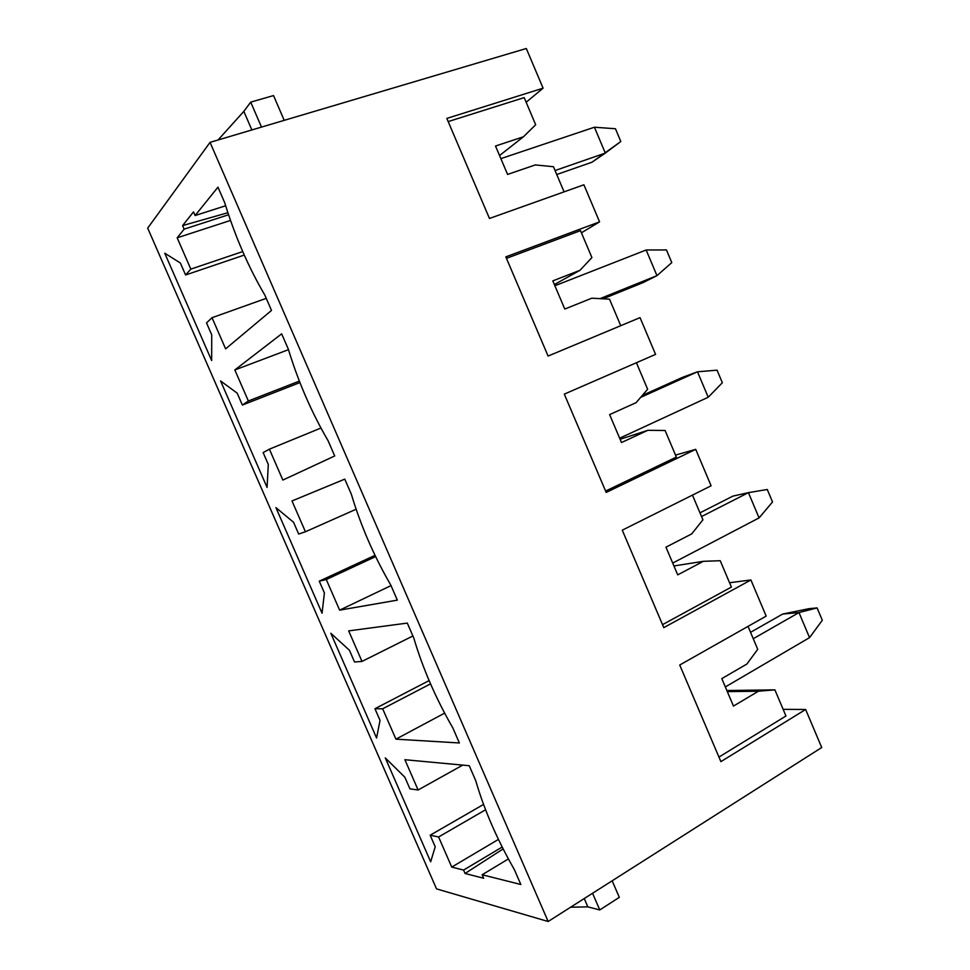 <?xml version="1.0" encoding="UTF-8"?>
<svg xmlns="http://www.w3.org/2000/svg" width="970" height="970" viewBox="0 0 970 970"><rect width="100%" height="100%" fill="white"/><g stroke="black" fill="none" stroke-linecap="round" stroke-linejoin="round"><path stroke-width="1.45" d="M591.979 162.22L556.744 174.515L591.979 162.22L605.316 153.09L594.416 127.228L500.859 158.631L594.416 127.228L605.316 153.09L555.058 170.538L605.316 153.09L620.824 141.511L615.453 128.743L620.824 141.511L591.979 162.22M615.453 128.743L594.416 127.228L615.453 128.743M642.831 282.719L603.049 298.808L642.831 282.719L656.969 275.65L646.153 249.993L554.876 285.75L646.153 249.993L656.969 275.65L600.03 298.639L656.969 275.65L671.786 262.603L666.451 249.933L671.786 262.603L656.969 275.65L642.831 282.719M666.451 249.933L646.153 249.993L666.451 249.933M642.334 395.421L682.735 377.257L642.334 395.421M717.06 370.176L722.347 382.75L717.06 370.176L697.491 371.789L640.649 397.373L697.491 371.789L682.735 377.257L697.491 371.789L708.221 397.251L697.491 371.789L717.06 370.176M619.648 438.197L708.221 397.251L619.648 438.197M708.221 397.251L722.347 382.75L708.221 397.251M699.964 512.851L732.896 496.119L699.964 512.851M767.27 489.498L772.52 501.975L767.27 489.498L748.428 492.651L701.54 516.561L748.428 492.651L732.896 496.119L748.428 492.651L759.073 517.907L748.428 492.651L767.27 489.498M672.707 563.073L759.073 517.907L672.707 563.073M759.073 517.907L772.52 501.975L759.073 517.907M750.55 632.331L782.669 614.058L750.55 632.331M808.834 608.699L817.104 607.911L822.305 620.291L817.104 607.911L798.977 612.567L753.253 638.733L798.977 612.567L782.669 614.058L798.977 612.567L809.538 637.629L798.977 612.567L817.104 607.911L808.834 608.699L782.669 614.058L808.834 608.699M725.342 686.942L809.538 637.629L725.342 686.942M809.538 637.629L822.305 620.291L809.538 637.629M494.227 905.75L548.159 921.5L210.053 142.36L147.695 228.132L436.524 888.884L494.227 905.75L436.524 888.884L147.695 228.132L210.053 142.36L526.31 48.5L210.053 142.36L548.159 921.5L821.711 747.518L805.634 709.482L720.892 761.632L679.727 665.02L766.179 616.108L750.901 579.963L663.795 627.626L622.267 530.166L711.107 485.8L695.708 449.353L606.189 492.433L564.297 394.123L655.574 354.389L640.042 317.626L548.086 356.063L505.831 256.868L599.569 221.851L583.904 184.785L489.462 218.468L446.83 118.413L543.091 88.185L526.31 48.5L543.091 88.185L526.152 102.25L543.091 88.185L446.83 118.413L489.462 218.468L583.904 184.785L599.569 221.851L581.418 232.812L599.569 221.851L505.831 256.868L548.086 356.063L640.042 317.626L655.574 354.389L564.297 394.123L606.189 492.433L695.708 449.353L711.107 485.8L622.267 530.166L663.795 627.626L750.901 579.963L766.179 616.108L679.727 665.02L720.892 761.632L805.634 709.482L821.711 747.518L548.159 921.5L494.227 905.75M380.034 720.383L376.578 738L330.818 633.252L349.43 650.264L354.535 661.976L362.004 661.419L348.679 630.888L407.303 623.092L413.826 638.127C422.738 668.318 435.76 698.291 452.881 728.034L459.368 742.971L395.93 739.164L382.665 708.791L374.941 708.718L380.034 720.383L374.941 708.718L382.665 708.791L395.93 739.164L459.368 742.971L452.881 728.034C435.76 698.291 422.738 668.318 413.826 638.127L407.303 623.092L348.679 630.888L362.004 661.419L354.535 661.976L349.43 650.264L330.818 633.252L376.578 738L380.034 720.383M268.302 464.436L267.077 487.401L220.566 380.931L237.177 393.153L242.379 405.06L248.368 400.986L234.825 369.946L281.664 333.838L288.32 349.151C298.275 381.816 311.528 412.347 328.103 440.756L334.711 455.961L282.864 480.065L269.393 449.171L263.125 452.578L268.302 464.436L263.125 452.578L269.393 449.171L282.864 480.065L334.711 455.961L328.103 440.756C311.528 412.347 298.275 381.816 288.32 349.151L281.664 333.838L234.825 369.946L288.478 349.673L234.825 369.946L248.368 400.986L242.379 405.06L237.177 393.153L220.566 380.931L267.077 487.401L268.302 464.436M182.59 225.598L193.503 211.884L195.103 215.546L217.959 187.161L224.676 202.621C235.164 236.559 248.55 267.38 264.834 295.086L271.503 310.436L225.622 348.861L212.03 317.711L206.513 322.901L211.727 334.856L211.654 360.549L164.754 253.206L180.347 262.979L185.585 274.983L190.823 269.114L177.171 237.808L184.142 229.15L182.59 225.598L227.889 212.721L182.59 225.598L184.142 229.15L177.171 237.808L230.52 220.433L177.171 237.808L190.823 269.114L185.585 274.983L180.347 262.979L164.754 253.206L211.654 360.549L211.727 334.856L206.513 322.901L212.03 317.711L225.622 348.861L271.503 310.436L264.834 295.086C248.55 267.38 235.164 236.559 224.676 202.621L217.959 187.161L195.103 215.546L225.646 205.761L195.103 215.546L193.503 211.884L182.59 225.598M324.404 592.937L322.052 613.21L275.916 507.613L293.534 522.248L298.687 534.046L305.429 531.754L291.994 500.957L344.774 479.144L351.37 494.312C360.791 525.728 373.935 555.98 390.777 585.068L397.324 600.139L339.633 610.154L326.272 579.526L319.263 581.175L324.404 592.937L319.263 581.175L326.272 579.526L339.633 610.154L397.324 600.139L390.777 585.068C373.935 555.98 360.791 525.728 351.37 494.312L344.774 479.144L291.994 500.957L305.429 531.754L298.687 534.046L293.534 522.248L275.916 507.613L322.052 613.21L324.404 592.937M520.829 884.494L482.151 874.758L483.666 878.25L465.054 873.485L463.575 870.078L451.741 867.095L438.598 836.977L430.171 835.206L435.215 846.774L430.668 861.796L385.272 757.885L404.866 777.237L409.934 788.852L418.106 789.992L404.89 759.716L469.237 765.718L475.712 780.62C484.127 809.598 497.016 839.293 514.403 869.69L520.829 884.494L514.403 869.69C497.016 839.293 484.127 809.598 475.712 780.62L469.237 765.718L404.89 759.716L418.106 789.992L409.934 788.852L404.866 777.237L385.272 757.885L430.668 861.796L435.215 846.774L430.171 835.206L438.598 836.977L451.741 867.095L463.575 870.078L502.181 847.04L463.575 870.078L465.054 873.485L483.666 878.25L482.151 874.758L520.829 884.494M570.615 907.217L587.832 906.865L584.243 898.547L587.832 906.865L599.775 909.945L587.832 906.865L570.615 907.217M619.309 897.359L599.775 909.945L592.561 893.261L599.775 909.945L619.309 897.359L612.167 880.796L619.309 897.359M251.873 129.956L243.834 111.368L218.068 139.983L243.834 111.368L250.721 102.129L273.528 95.581L284.21 120.353L273.528 95.581L250.721 102.129L261.5 127.094L250.721 102.129L243.834 111.368L251.873 129.956M508.401 858.935L482.151 874.758L508.401 858.935M498.434 839.414L451.741 867.095L498.434 839.414M444.624 713.144L395.93 739.164L444.624 713.144M391.019 585.613L339.633 610.154L391.019 585.613M228.568 214.77L184.142 229.15L228.568 214.77M783.142 709.349L805.634 709.482L783.142 709.349M675.52 455.088L695.708 449.353L675.52 455.088M729.549 582.74L750.901 579.963L729.549 582.74M244.27 255.074L185.585 274.983L244.27 255.074M242.73 251.582L190.823 269.114L242.73 251.582M266.253 298.348L212.03 317.711L266.253 298.348M507.577 174.43L535.319 164.924L507.577 174.43L495.512 146.021L523.4 136.806L495.512 146.021L507.577 174.43M499.55 155.54L523.4 136.806L535.683 124.766L524.188 97.618L535.683 124.766L523.4 136.806L499.55 155.54M553.446 166.719L564.079 191.854L553.446 166.719L535.319 164.924L553.446 166.719M448.188 121.589L524.188 97.618L448.188 121.589M299.924 382.568L242.379 405.06L299.924 382.568M299.342 381.101L248.368 400.986L299.342 381.101M320.949 428.037L269.393 449.171L320.949 428.037M564.783 309.054L591.809 298.19L564.783 309.054L552.815 280.888L579.987 270.303L552.815 280.888L564.783 309.054M554.367 284.562L579.987 270.303L591.906 257.571L580.509 230.654L591.906 257.571L579.987 270.303L554.367 284.562M609.512 299.172L620.739 325.69L609.512 299.172L591.809 298.19L609.512 299.172M506.461 258.359L580.509 230.654L506.461 258.359M356.123 509.238L305.429 531.754L356.123 509.238M375.632 556.598L326.272 579.526L375.632 556.598M375.014 555.325L319.263 581.175L375.014 555.325M621.491 442.538L647.814 430.316L620.097 439.264L647.814 430.316L621.491 442.538L609.621 414.602L636.09 402.659L609.621 414.602L621.491 442.538M665.105 430.498L676.357 457.076L605.607 491.075L676.357 457.076L665.105 430.498L647.814 430.316L665.105 430.498M636.417 362.731L647.645 389.249L636.417 362.731M636.09 402.659L647.645 389.249L636.09 402.659M412.893 635.98L362.004 661.419L412.893 635.98M430.522 683.874L382.665 708.791L430.522 683.874M429.116 680.588L374.941 708.718L429.116 680.588M677.715 574.87L703.347 561.315L673.932 565.959L703.347 561.315L677.715 574.87L665.953 547.177L691.719 533.9L665.953 547.177L677.715 574.87M720.225 560.721L731.392 587.08L662.522 624.656L731.392 587.08L720.225 560.721L703.347 561.315L720.225 560.721M692.459 495.112L702.923 519.823L692.459 495.112M691.719 533.9L702.923 519.823L691.719 533.9M462.751 765.112L418.106 789.992L462.751 765.112M485.57 809.78L438.598 836.977L485.57 809.78M483.545 804.433L430.171 835.206L483.545 804.433M733.465 706.075L758.407 691.222L727.33 691.622L758.407 691.222L733.465 706.075L721.801 678.624L746.888 664.038L721.801 678.624L733.465 706.075M726.87 690.531L774.897 689.864L785.955 715.993L718.952 757.073L785.955 715.993L774.897 689.864L758.407 691.222L774.897 689.864L726.87 690.531M748.028 626.377L757.728 649.306L748.028 626.377M746.888 664.038L757.728 649.306L746.888 664.038M503.139 848.92L465.054 873.485L503.139 848.92"/></g></svg>
